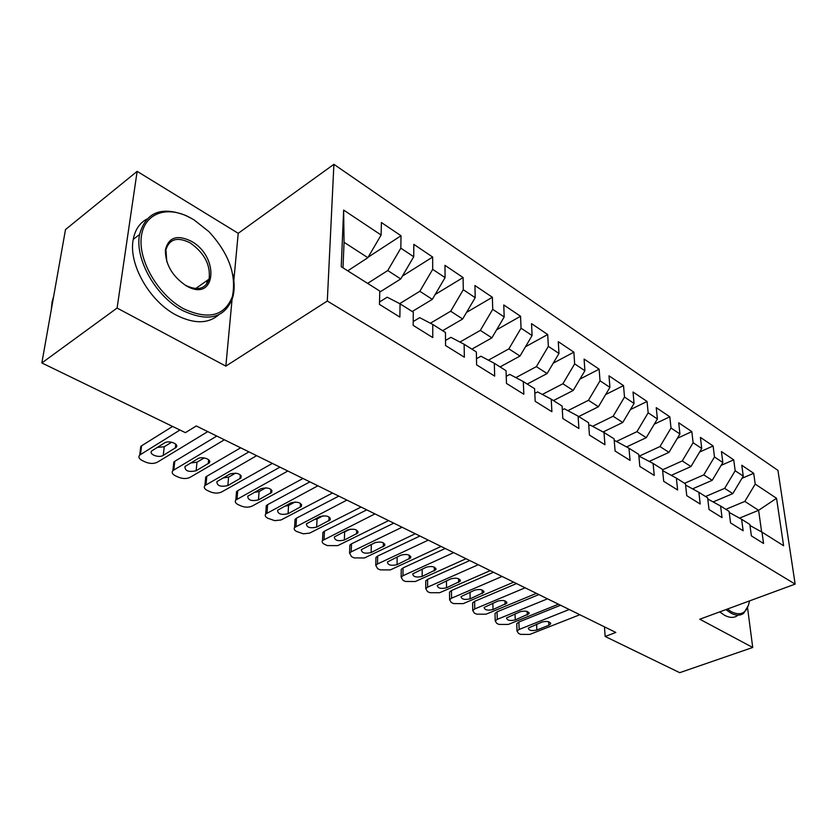 <?xml version="1.0" encoding="UTF-8"?>
<svg xmlns="http://www.w3.org/2000/svg" width="837" height="837" viewBox="0 0 837 837"><rect width="100%" height="100%" fill="white"/><g stroke="black" fill="none" stroke-linecap="round" stroke-linejoin="round"><path stroke-width="1.26" d="M233.826 280.468L238.221 233.314L137.142 171.355L65.495 229.568L41.85 362.955L185.395 432.656L196.287 425.96L615.833 632.448L605.151 636.476L679.707 672.676L752.725 647.472L747.577 607.965M238.221 233.314L333.9 164.324L777.939 470.373L795.15 584.111L327.298 301.017L333.9 164.324M739.521 518.124L758.604 510.308L776.537 498.287L755.215 484.089L753.698 473.292L741.791 465.278L743.266 476.138L735.179 470.75L733.725 459.848L721.442 451.561L722.844 462.537L714.484 456.971L713.114 445.954L700.423 437.406L701.741 448.486L693.109 442.742L691.822 431.61L678.702 422.779L679.937 433.974L671.012 428.031L669.809 416.795L656.25 407.661L657.39 418.96L648.162 412.819L647.053 401.467L633.023 392.009L634.069 403.434L624.507 397.073L623.513 385.606L608.991 375.823L609.922 387.353L600.024 380.772L599.135 369.18L584.09 359.052L584.906 370.707L574.653 363.875L573.879 352.168L558.289 341.674L558.98 353.444L548.35 346.361L547.701 334.538L531.537 323.647L532.091 335.543L521.053 328.198L520.551 316.25L503.769 304.95L504.188 316.961L492.721 309.334L492.376 297.271L474.945 285.532L475.196 297.669L463.29 289.738L463.102 277.549L444.981 265.35L445.075 277.602L432.687 269.357L432.666 257.053L413.834 244.362L413.729 256.739L400.839 248.16L401.017 235.741L381.41 222.527L381.107 235.019L367.872 257.691L344.059 242.291L342.992 267.84M776.537 498.287L783.61 545.755L761.963 532.112L749.983 525.521M344.059 242.291L343.641 210.077L341.234 266.731L379.778 291.046L379.454 304.396L399.866 317.097L400.055 303.831L413.29 312.191L413.185 325.384L432.76 337.573L432.75 324.453L445.462 332.477L445.546 345.524L464.347 357.221L464.137 344.258L476.347 351.958L476.619 364.869L494.677 376.106L494.301 363.279L506.04 370.686L506.479 383.451L523.836 394.258L523.303 381.578L534.602 388.703L535.188 401.321L551.897 411.72L551.217 399.176L562.087 406.039L562.83 418.521L578.911 428.534L578.095 416.135L588.568 422.737L589.436 435.094L604.942 444.74L604 432.478L614.096 438.839L615.09 451.049L630.041 460.36L628.985 448.234L638.725 454.376L639.824 466.45L654.252 475.426L653.09 463.436L662.496 469.369L663.699 481.306L677.625 489.98L676.359 478.115L685.451 483.849L686.748 495.661L700.203 504.031L698.853 492.302L707.631 497.837L709.023 509.524L722.028 517.611L720.584 506.008L729.079 511.365L730.555 522.926L743.141 530.752L741.613 519.275L749.837 524.454L751.385 535.889L763.564 543.464L761.963 532.112M343.641 210.077L381.107 235.019M367.621 283.377L387.751 270.55L400.745 278.941L379.747 292.113M400.839 248.16L387.751 270.55M413.729 256.739L400.745 278.941M399.688 303.643L419.839 291.286L432.321 299.353L412.222 311.51M432.687 269.357L419.839 291.286M445.075 277.602L432.321 299.353M400.055 303.831L387.217 297.198L379.517 301.99M430.385 323.228L450.672 311.228L462.673 318.981L442.627 330.688M463.29 289.738L450.672 311.228M475.196 297.669L462.673 318.981M432.75 324.453L419.714 317.662L413.216 321.544M459.942 342.051L480.333 330.395L491.884 337.866L471.88 349.144M492.721 309.334L480.333 330.395M504.188 316.961L491.884 337.866M464.137 344.258L450.923 337.321L445.514 340.45M488.41 360.172L508.875 348.862L519.997 356.049L500.066 366.92M521.053 328.198L508.875 348.862M532.091 335.543L519.997 356.049M494.301 363.279L480.93 356.227L476.494 358.696M515.854 377.623L536.381 366.637L547.095 373.564L527.237 384.057M548.35 346.361L536.381 366.637M558.98 353.444L547.095 373.564M523.303 381.578L509.806 374.411L506.228 376.336M542.324 394.436L562.882 383.775L573.219 390.46L553.445 400.588M574.653 363.875L562.882 383.775M584.906 370.707L573.219 390.46M551.217 399.176L537.605 391.915L534.822 393.369M567.873 410.653L588.453 400.306L598.424 406.751L578.733 416.544M600.024 380.772L588.453 400.306M609.922 387.353L598.424 406.751M578.095 416.135L564.389 408.791L562.318 409.837M592.544 426.315L613.123 416.261L622.759 422.486L603.09 431.986M624.507 397.073L613.123 416.261M634.069 403.434L622.759 422.486M604 432.478L590.211 425.05L588.788 425.751M616.388 441.434L636.957 431.662L646.269 437.678L626.568 446.927M648.162 412.819L636.957 431.662M657.39 418.96L646.269 437.678M628.985 448.234L615.122 440.743L614.285 441.141M639.447 456.039L659.985 446.55L668.983 452.367L649.282 461.375M671.012 428.031L659.985 446.55M679.937 433.974L668.983 452.367M653.09 463.436L638.872 456.029M662.538 469.819L682.249 460.946L690.954 466.575L671.264 475.343M693.109 442.742L682.249 460.946M701.741 448.486L690.954 466.575M676.359 478.115L662.622 470.645M684.572 483.294L703.791 474.872L712.214 480.323L692.534 488.86M714.484 456.971L703.791 474.872M722.844 462.537L712.214 480.323M698.853 492.302L685.587 485.062M705.539 496.519L724.643 488.358L732.804 493.631L713.145 501.938M735.179 470.75L724.643 488.358M743.266 476.138L732.804 493.631M720.584 506.008L707.767 498.998M725.846 509.325L744.836 501.415L758.604 510.308L761.639 531.934M755.215 484.089L744.836 501.415M741.613 519.275L729.226 512.474M137.142 171.355L117.096 308.047L41.85 362.955M795.15 584.111L699.795 619.213L752.725 647.472M117.096 308.047L225.844 366.125L327.298 301.017M604.471 626.861L605.151 636.476M347.721 270.832L367.872 257.691M225.844 366.125L232.048 299.583M753.698 473.292L741.959 478.325M733.725 459.848L721.149 465.362M713.114 445.954L699.638 452.032M691.822 431.61L677.363 438.295M669.809 416.795L654.314 424.15M647.053 401.467L630.428 409.575M623.513 385.606L605.653 394.562M599.135 369.18L579.947 379.088M573.879 352.168L553.247 363.153M547.701 334.538L525.5 346.727M520.551 316.25L496.613 329.82M492.376 297.271L466.544 312.4M463.102 277.549L435.177 294.488M432.666 257.053L402.43 276.064M401.017 235.741L368.196 257.137M579.842 614.735L529.842 634.404L520.666 634.383L518.521 633.4L517.025 631.088L519.139 629.466L569.223 609.514M560.56 605.245L518.877 622.027L519.139 629.466M536.841 630.01C531.694 631.14 528.838 630.523 528.273 628.137L542.031 622.037C547.189 620.876 550.055 621.493 550.641 623.889L548.852 625.27L536.841 630.01L536.59 624.193M516.806 624.8L516.764 623.659L518.877 622.027M558.446 604.209L508.289 624.444L498.967 624.412L496.77 623.408L495.211 620.949L497.272 619.359L547.503 598.821M538.871 594.573L497.063 611.837L497.272 619.359M515.257 619.924C509.984 621.085 507.065 620.426 506.521 617.936L520.269 611.711C525.563 610.529 528.492 611.177 529.057 613.688L515.257 619.924L515.037 613.845M495.044 614.672L495.012 613.437L497.063 611.837M536.402 593.36L486.088 614.191L476.63 614.159L474.359 613.113L472.738 610.497L474.746 608.949L525.123 587.804M516.534 583.577L474.61 601.343L474.746 608.949M493.024 609.535C487.615 610.728 484.644 610.027 484.131 607.421L497.869 601.081C503.299 599.857 506.28 600.558 506.814 603.174L493.024 609.535L492.857 603.174M472.633 604.251L472.612 602.912L474.61 601.343M727.416 609.043L731.412 611.763C741.268 616.419 747.284 612.799 749.481 600.924M748.508 605.235L743.633 613.333C740.159 615.854 735.838 615.739 730.68 612.977L725.867 609.608M737.502 615.561C734.007 618.083 729.665 617.978 724.497 615.237L719.674 611.889M193.797 219.712L186.766 215.998C163.696 205.379 142.321 215.308 141.087 239.403C139.57 263.331 159.448 295.66 183.523 308.717C208.287 320.152 224.567 316.135 232.362 296.685C236.745 275.164 228.94 253.485 208.936 231.65L193.797 219.712M232.843 274.41C234.663 283.073 234.59 290.868 232.623 297.805C224.85 318.175 208.141 322.402 182.497 310.485C155.912 296.57 134.516 258.832 139.57 234.496C145.805 212.305 161.238 205.986 185.866 215.507L190.993 218.101M191.307 241.265C220.33 257.158 215.852 303.329 186.17 285.752C172.16 276.22 165.234 264.21 165.402 249.729C168.697 237.216 177.329 234.402 191.307 241.265M185.427 285.26C197.595 291.098 205.483 289.047 209.093 279.098C210.757 265.141 204.5 253.098 190.323 242.971C177.653 236.568 169.524 238.796 165.925 249.667L166.793 261.73M51.214 310.161L52.103 301.718L53.641 296.444M218.719 314.796C208.131 323.982 193.891 324.045 176.011 315.005C149.446 301.215 128.134 263.655 133.25 239.361C135.071 229.851 139.58 223.102 146.789 219.106M207.001 280.573L206.749 284.046M513.677 582.175L463.227 603.623L453.623 603.582L451.279 602.514L449.595 599.731L451.541 598.214L502.043 576.452M493.506 572.246L451.467 590.535L451.541 598.214M470.122 598.821C464.566 600.056 461.543 599.313 461.051 596.582L474.767 590.116C480.344 588.861 483.388 589.604 483.891 592.355L470.122 598.821L470.007 592.167M449.542 593.506L449.532 592.073L451.467 590.535M490.241 570.635L439.666 592.732L429.904 592.69L427.498 591.581L425.74 588.631L427.613 587.155L478.241 564.734M469.745 560.549L427.623 579.403L427.613 587.155M446.508 587.794C440.806 589.06 437.72 588.265 437.259 585.398L450.955 578.817C456.688 577.53 459.785 578.325 460.256 581.202L446.508 587.794L446.466 580.805M425.751 582.426L425.751 580.878L427.623 579.403M466.052 558.729L415.372 581.506L405.453 581.464L402.974 580.323L401.143 577.185L402.942 575.762L453.664 552.629M445.232 548.486L403.036 567.915L402.942 575.762M422.162 576.411C416.292 577.718 413.154 576.871 412.735 573.868L426.389 567.162C432.279 565.833 435.449 566.68 435.878 569.704L422.162 576.411L422.193 569.066M401.216 571.012L401.237 569.348L403.036 567.915M441.078 546.435L390.314 569.924L380.239 569.871L377.665 568.7L375.761 565.362L377.487 563.992L428.282 540.137M419.923 536.025L377.665 556.061L377.487 563.992M397.052 564.672C391.005 566.011 387.803 565.111 387.426 561.962L401.028 555.13C407.096 553.77 410.329 554.669 410.716 557.84L397.052 564.672L397.156 556.95M375.897 559.231L375.939 557.432L377.665 556.061M415.278 533.744L364.451 557.965L354.208 557.923L351.561 556.699L349.573 553.152L351.216 551.845L402.063 527.237M393.777 523.156L351.477 543.83L351.216 551.845M371.115 552.556C364.901 553.927 361.626 552.964 361.302 549.668L374.84 542.711C381.097 541.298 384.392 542.261 384.738 545.588L371.115 552.556L371.314 544.552L370.121 544.981M376.054 542.261L371.314 544.552M349.772 547.074L349.845 545.138L351.477 543.83M388.619 520.614L337.75 545.63L327.33 545.578L324.589 544.322C322.371 543.213 321.68 541.947 322.527 540.535L374.945 513.887M366.752 509.859L324.432 531.202L324.076 539.3M344.342 540.043C337.928 541.455 334.591 540.43 334.319 536.967L347.794 529.873C354.239 528.429 357.598 529.455 357.891 532.949L344.342 540.043L344.635 531.945L342.218 532.646M350.243 529.151L344.635 531.945M322.8 534.508L322.894 532.437L324.432 531.202M361.05 507.044L309.575 533.148L303.318 533.807L296.737 531.516C294.362 530.334 293.651 528.984 294.582 527.488L346.905 500.087M338.807 496.1L296.497 518.145L296.026 526.347M316.668 527.111C310.067 528.555 306.645 527.467 306.426 523.826L319.828 516.596C326.472 515.121 329.914 516.22 330.144 519.882L316.668 527.111L317.066 518.919L313.718 519.746M323.208 515.77L317.066 518.919M294.927 521.535L295.053 519.306L296.497 518.145M332.519 493.003L281.054 519.976L274.724 520.656L267.934 518.291C265.402 517.015 264.659 515.582 265.695 514.002L317.882 485.805M309.899 481.871L267.61 504.659L267.034 512.945M288.064 513.74C281.242 515.226 277.758 514.054 277.602 510.246L290.899 502.88C297.763 501.363 301.278 502.524 301.435 506.375L288.064 513.74L288.566 505.464L284.413 506.333M295.105 501.991L288.566 505.464M266.103 508.111L266.271 505.726L267.61 504.659M302.984 478.471L252.157 506.071C248.788 507.536 245.126 507.515 241.182 505.998L238.147 504.617C235.448 503.236 234.663 501.719 235.814 500.045L287.823 471.011M279.966 467.14L237.729 490.702L237.038 499.082M258.476 499.909C251.424 501.426 247.857 500.181 247.773 496.184L260.966 488.672C268.06 487.113 271.648 488.369 271.732 492.407L258.476 499.909L259.093 491.539L254.176 492.407M265.936 487.772L259.093 491.539M236.296 494.228L236.515 491.675L237.729 490.702M272.381 463.405L221.648 491.968C218.269 493.485 214.534 493.464 210.464 491.894L207.325 490.451C204.427 488.975 203.621 487.354 204.887 485.586L256.666 455.673M248.955 451.875L206.802 476.253L205.986 484.728M227.842 485.586C220.56 487.144 216.909 485.816 216.909 481.62L229.966 473.962C237.3 472.371 240.972 473.7 240.972 477.948L227.842 485.586L228.585 477.132L222.945 477.969M235.668 473.093L228.585 477.132M206.352 480.898L205.714 477.121L206.802 476.253M240.669 447.795L190.041 477.362C186.661 478.931 182.864 478.91 178.658 477.278L175.414 475.793C172.307 474.202 171.459 472.476 172.872 470.614L224.368 439.781M216.814 436.056L174.776 461.292L173.824 469.86M196.12 470.76C188.587 472.35 184.851 470.938 184.935 466.533L197.846 458.718C202.188 455.862 212.431 459.754 209.114 462.976L196.12 470.76L196.988 462.202L190.648 462.987M204.249 457.912L196.988 462.202M174.263 465.906L173.824 462.055L174.776 461.292M207.764 431.61L157.304 462.233C153.924 463.855 150.053 463.834 145.701 462.15L142.342 460.601C139.015 458.885 138.126 457.044 139.685 455.087L179.965 430.019M172.589 426.441L141.589 445.797L140.49 454.46M163.236 455.401C158.894 458.352 148.18 454.177 151.79 450.892L164.533 442.919C168.948 439.896 179.673 444.144 176.063 447.45L163.236 455.401L164.251 446.738L157.22 447.429M171.648 442.198L164.251 446.738M141.014 450.337L140.783 446.435L141.589 445.797M548.852 625.27L548.685 621.755M527.3 615.049L527.164 611.47M505.109 604.513L504.993 600.872M482.238 593.663L482.154 589.97M458.655 582.468L458.613 578.723M434.33 570.928L434.33 567.141M409.23 559.022L409.262 555.182M383.315 546.728L383.388 542.847M356.541 534.027L356.667 530.114M328.878 520.896L329.046 516.963M300.263 507.316L300.483 503.372M270.654 493.275L270.926 489.321M239.999 478.722L240.324 474.788M208.246 463.656L208.622 459.743M175.331 448.036L175.76 444.154M516.764 623.659L517.025 631.088M550.641 623.889L550.6 622.979M495.012 613.437L495.211 620.949M529.057 613.688L529.015 612.705M472.612 602.912L472.738 610.497M506.814 603.174L506.783 602.117M186.766 215.998L185.866 215.507M52.103 301.718L52.804 301.174M209.093 279.098L195.638 288.587M133.25 239.361L139.57 234.496M449.532 592.073L449.595 599.731M483.891 592.355L483.87 591.204M425.751 580.878L425.74 588.631M460.256 581.202L460.245 579.957M401.237 569.348L401.143 577.185M435.878 569.704L435.878 568.365M375.939 557.432L375.761 565.362M410.716 557.84L410.726 556.385M349.845 545.138L349.573 553.152M384.738 545.588L384.769 544.029M322.894 532.437L322.527 540.535M357.891 532.949L357.943 531.265M295.053 519.306L294.582 527.488M330.144 519.882L330.217 518.072M266.271 505.726L265.695 514.002M301.435 506.375L301.55 504.429M236.515 491.675L235.814 500.045M271.732 492.407L271.879 490.315M205.714 477.121L204.887 485.586M240.972 477.948L241.161 475.709M173.824 462.055L172.872 470.614M209.114 462.976L209.344 460.57M140.783 446.435L139.685 455.087M176.063 447.45L176.356 444.886"/></g></svg>
